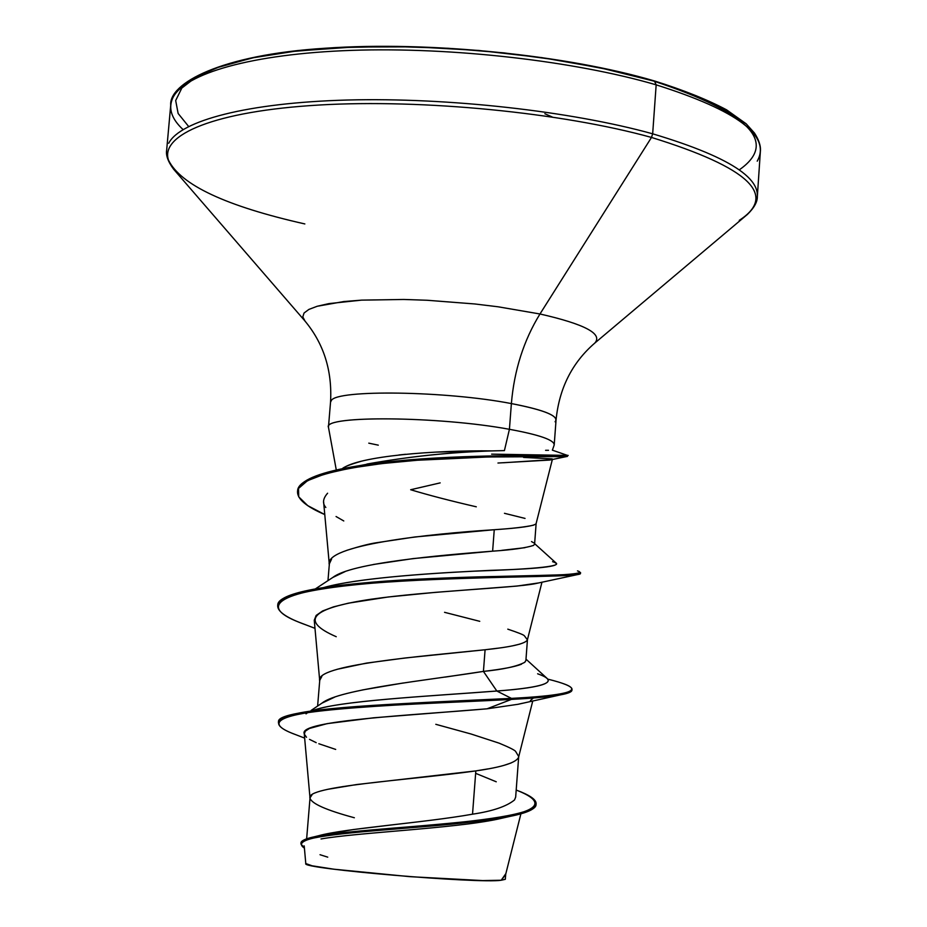<?xml version="1.0" encoding="UTF-8"?>
<svg xmlns="http://www.w3.org/2000/svg" width="927" height="927" viewBox="0 0 927 927"><rect width="100%" height="100%" fill="white"/><g stroke="black" fill="none" stroke-linecap="round" stroke-linejoin="round"><path stroke-width="1.39" d="M739.352 169.803C778.402 142.422 749.723 112.804 653.326 80.962L654.416 80.95L656.165 84.844C737.672 110.603 771.357 136.049 757.22 161.171C771.357 136.049 737.672 110.603 656.165 84.844L652.666 133.812C734.427 158.25 768.286 182.109 754.242 205.388C768.286 182.109 734.427 158.25 652.666 133.812L651.496 137.439C748.9 167.578 778.159 195.215 739.259 220.336C778.159 195.215 748.9 167.578 651.496 137.439L539.977 313.986C584.624 324.137 602.932 333.801 594.879 342.99C602.932 333.801 584.624 324.137 539.977 313.986C523.72 340.418 514.184 370.29 511.38 403.581C445.968 390.904 336.779 389.433 331.345 400.499L330.533 402.179C332.364 370.476 323.639 343.187 304.369 320.313L173.662 169.259C168.03 161.692 165.701 155.272 166.675 150.012L170.719 105.18C168.784 83.569 220.278 54.728 325.4 48.227C429.062 40.904 567.347 55.168 654.369 80.939M554.219 444.74L556.061 419.931C555.771 414.693 540.881 409.247 511.38 403.581C514.184 370.29 523.72 340.418 539.977 313.986L498.158 306.802L474.925 303.975L427.034 300.255L403.72 299.467L361.565 300.128L343.836 301.542L317.219 306.258L308.888 309.421L304.068 313.002L302.793 316.907L304.995 321.032L302.793 316.907L304.068 313.002L308.888 309.421L317.219 306.258L328.934 303.604L361.565 300.128L403.72 299.467L427.034 300.255L474.925 303.975L498.158 306.802L539.977 313.986L651.496 137.439C562.098 112.654 422.793 98.922 319.085 105.029C215.087 111.101 159.815 134.6 168.494 160.151C180.672 184.925 226.118 206.188 304.844 223.94C226.118 206.188 180.672 184.925 168.494 160.151C159.815 134.6 215.087 111.101 319.085 105.029C422.793 98.922 562.098 112.654 651.496 137.439L652.666 133.812C571.078 111.194 447.868 97.347 347.509 100.023C247.011 102.712 180.07 120.777 168.702 143.279C180.07 120.777 247.011 102.712 347.509 100.023C447.868 97.347 571.078 111.194 652.666 133.812L656.165 84.844C574.821 61.02 451.889 46.883 351.646 50.371C251.275 53.859 184.311 73.673 172.793 97.938C168.054 108.32 171.472 118.853 183.048 129.56C171.472 118.853 168.054 108.32 172.793 97.938C184.311 73.673 251.275 53.859 351.646 50.371C451.889 46.883 574.821 61.02 656.165 84.844L654.416 80.95M440.174 482.886L410.673 489.734C428.529 495.134 450.406 500.823 476.281 506.802M436.223 452.075L492.399 450.893C434.96 450.128 358.482 456.049 342.376 468.656L342.272 468.726C343.859 466.953 350.128 464.485 361.055 461.322M398.853 454.983L405.539 454.288M328.482 426.941C324.438 415.308 439.676 416.339 509.421 429.305L511.38 403.581L509.421 429.305L504.415 450.603L492.399 450.893L504.415 450.603L509.421 429.305C438.506 416.107 321.762 415.377 328.482 427.37M554.161 445.076C554.659 440.14 539.746 434.879 509.421 429.305C539.595 434.856 554.508 440.093 554.172 445.006M533.593 525.169C524.995 527.046 511.878 528.564 494.253 529.723L492.619 551.171C512.376 549.815 526.026 547.892 533.558 545.412L534.589 544.195L536.13 523.523M504.462 513.303L525.041 518.413M536.142 523.465L552.353 459.502M435.806 724.311L471.113 734.022L499.166 743.176C509.572 747.498 515.076 750.291 515.679 751.53L518.703 756.548M518.622 757.092L532.77 700.928M511.078 762.991L503.848 765.401M488.274 768.854L475.829 770.905L472.527 814.184C492.573 811.183 506.571 806.444 514.531 799.943L515.667 797.093L518.68 756.838M497.359 648.251L485.088 649.757L483.43 671.403C503.407 669.421 517.208 666.374 524.844 662.249L525.899 660.406L527.451 639.642M444.543 612.318L479.746 621.322M507.787 629.155C518.205 632.654 523.732 634.856 524.358 635.771L527.405 639.827L541.971 582.156M519.943 644.091L512.863 645.771M318.459 835.772L353.152 829.584L394.867 824.543M313.789 836.907L318.54 835.748C345.134 828.309 423.79 822.863 472.527 814.184L475.829 770.905L356.64 784.543L327.277 789.398M311.993 794.891L310.035 797.799L306.64 838.831M321.936 703.153L334.832 697.046M362.387 689.955L403.21 683.002M445.227 677.081L483.43 671.403L485.088 649.757L405.273 657.973L366.466 663.106L337.115 669.306M321.831 676.478L319.745 680.302L317.613 706.073M332.77 577.475L345.099 571.588M373.419 564.473L413.164 558.587L492.619 551.171L494.253 529.723L414.879 536.976L376.188 542.782C369.514 543.767 359.734 546.281 346.872 550.314M331.588 559.062L329.363 563.848L327.973 580.638M506.397 817.081L503.593 817.811M503.396 817.869C493.013 820.36 479.618 822.597 463.222 824.543M304.207 845.876L305.794 863.605C300.081 868.669 479.665 883.86 501.194 880.244L505.563 874.821L520.904 813.802M505.736 873.802L501.194 880.244L505.331 879.213L505.702 874.288M320.024 708.402C351.565 699.943 438.541 695.574 496.837 691.021L511.449 698.39C438.401 702.226 326.339 705.54 293.071 714.416C283.198 716.849 278.413 719.619 278.691 722.712M536.119 803.651L536.049 804.624C536.073 815.273 479.444 822.295 415.563 827.347C351.565 832.423 300.522 836.629 300.916 843.976L300.997 842.991C300.603 835.621 351.646 831.38 415.644 826.316C479.526 821.264 536.142 814.265 536.119 803.651C536.188 799.503 529.549 794.984 516.2 790.059L516.953 790.337C551.125 803.86 536.536 814.022 473.187 820.858C412.631 827.602 333.048 831.449 309.838 837.857C300.336 840.43 298.494 843.489 304.311 847.046M278.598 723.199L278.691 722.226C272.399 707.869 415.319 702.956 511.449 698.39L511.368 699.422C415.226 704.01 272.306 708.888 278.598 723.199C278.587 726.803 284.682 730.766 296.883 735.099M300.916 843.976L304.415 848.135C293.477 841.125 312.758 835.679 362.26 831.797C410.001 827.591 475.435 823.315 509.943 816.397C527.417 812.921 536.13 808.831 536.049 804.138M509.943 816.397L497.498 819.213C453.882 828.483 355.945 832.655 321.02 838.97M320.024 854.717L327.741 857.151M304.647 738.112L291.472 733.014C266.814 722.979 278.714 715.354 327.173 710.117C375.493 704.96 455.551 702.446 511.368 699.422L487.057 708.807L373.338 717.822L327.138 723.639L309.433 728.46L305.261 731.194L304.311 734.138L306.524 737.278M309.502 739.364L316.2 742.666M318.853 743.744L335.69 749.422M354.357 817.753C326.489 810.221 311.715 803.709 310.035 798.24C304.288 785.98 410.174 780.186 475.829 770.905C502.295 767.116 516.548 762.539 518.599 757.174M319.745 681.044C313.616 664.983 419.618 656.467 485.088 649.757C511.611 646.965 525.713 643.662 527.405 639.827M329.363 564.972C322.851 545.157 428.981 533.871 494.253 529.723C520.835 527.938 534.786 525.899 536.107 523.616M523.581 457.417L552.202 458.865M551.565 459.665L503.523 462.747M497.961 463.025L549.746 460.059L566.594 456.547L487.95 456.976L417.243 460.255L382.098 463.558L350.638 468.1L325.192 473.848L307.474 480.696L298.529 488.436L298.726 496.837L307.741 505.632L324.774 514.566C306.408 506.71 297.324 499.097 297.521 491.727C297.926 475.053 362.318 463.002 435.933 459.016C509.653 454.948 568.518 457.405 567.394 456.362L567.463 455.4C568.587 456.408 509.723 453.94 436.014 458.008C362.411 461.994 298.019 474.068 297.602 490.765L297.521 491.727M538.158 583.002L516.965 586.073L434.948 592.399L388.123 597L348.448 603.164L333.488 606.872L322.596 610.974L316.142 615.447L314.253 620.233L319.711 680.696M533.477 697.927L530.429 700.522M522.631 703.234L518.251 704.242M537.625 673.79C560.163 681.612 546.559 687.359 496.837 691.021L511.449 698.39L511.368 699.422L487.057 708.807C415.18 715.076 297.845 720.418 304.253 733.732L310.012 798.043M555.088 421.785C559.526 416.188 544.96 410.128 511.38 403.581C445.968 390.904 336.779 389.433 331.345 400.499M545.586 450.313L548.506 450.302M360.927 465.4C403.06 457.127 446.884 452.295 492.399 450.893C449.943 452.249 408.1 456.64 366.86 464.068M552.573 561.681C565.597 565.76 544.902 568.645 490.476 570.36C438.32 572.759 368.146 577.127 331.24 585.632M547.834 679.143C563.813 683.095 571.878 686.443 572.029 689.213C570.962 693.269 550.765 696.328 511.449 698.39C567.336 695.621 584.346 690.615 562.492 683.361M277.741 605.412C277.776 599.873 286.964 595.041 305.319 590.939C344.832 582.075 427.208 578.019 491.878 576.548C559.757 575.887 588.286 573.998 577.475 570.905M297.579 491.24C298.355 482.098 313.627 474.52 343.384 468.494C430.186 451.159 582.318 456.779 567.185 455.308L552.353 450.151M571.901 689.688C572.469 691.669 568.703 693.384 560.615 694.833C550.128 696.64 533.709 698.17 511.368 699.422C550.696 697.347 570.881 694.265 571.959 690.186L572.029 689.213M580.117 572.979L577.011 574.694C560.314 577.254 454.844 576.478 369.409 583.396C283.581 590.198 254.624 605.122 299.259 622.318L306.223 624.983C287.196 618.216 277.683 611.855 277.683 605.899C277.555 592.226 347.034 583.095 430.012 579.653C512.979 576.142 581.496 576.837 580.476 573.489L580.545 572.527C581.577 575.841 513.06 575.122 430.093 578.622C347.115 582.063 277.636 591.229 277.764 604.925L277.683 605.899M491.634 454.137L567.463 455.4M487.057 708.807L518.066 704.288L560.615 694.833M336.234 636.71C299.317 620.684 310.904 608.193 371.02 599.236C429.676 590.87 512.249 588.077 534.798 583.767L577.011 574.694M343.778 520.962L336.061 516.524M325.817 507.475C322.272 503.349 322.863 498.599 327.602 493.222M525.852 660.673L524.659 662.423M521.449 664.23C514.717 666.861 502.04 669.248 483.43 671.403L496.837 691.021C536.49 688.008 553.21 683.778 546.988 678.321L525.991 659.132M323.674 587.556C354.774 578.796 419.885 573.813 474.068 571.171C531.519 569.201 559.004 566.617 556.501 563.419L534.624 543.651M531.507 541.553L533.743 542.863M534.589 544.126L533.558 545.412M524.995 547.683L501.75 550.36M492.619 551.171C439.282 555.285 351.31 562.944 332.955 577.359L315.354 588.912M298.251 50.892L353.5 47.034L414.659 46.848L478.575 50.44L541.843 57.636L601.09 68.019L653.326 80.962L608.402 69.583L557.915 60.081L503.767 52.862L448.1 48.274L393.187 46.489L341.194 47.555L294.137 51.356L253.662 57.683L220.997 66.176L196.93 76.443L181.831 88.053L175.678 100.533L178.135 113.476L188.621 126.466M251.53 58.123L215.226 68.192L190.441 80.498M747.996 127.532L728.019 111.507L696.177 95.724M305.794 863.558L312.121 865.795L334.079 869.225L409.861 876.664L482.689 880.58L501.194 880.244L505.285 879.329M378.286 445.157L368.772 443.152M311.136 710.418L322.017 703.095C339.282 689.155 428.865 680.163 483.43 671.403L496.837 691.021C432.052 695.98 334.867 700.916 311.542 711.021M496.246 781.785L475.644 773.327M544.856 113.743L552.249 116.987M556.061 419.931C559.213 388.332 572.086 362.735 594.705 343.152L747.429 214.415C754.184 207.822 757.486 201.843 757.347 196.501L760.36 151.588C760.974 146.199 759.004 140.023 754.462 133.036L746.165 123.789L726.583 109.838C707.498 99.687 683.454 90.058 654.462 80.962M336.292 470.024L328.494 427.44M329.317 564.439L323.616 501.878M328.471 426.976L330.533 402.179M552.388 450.14L554.126 445.203M314.983 628.344L299.259 622.318M306.941 713.234L306.014 713.86"/></g></svg>
